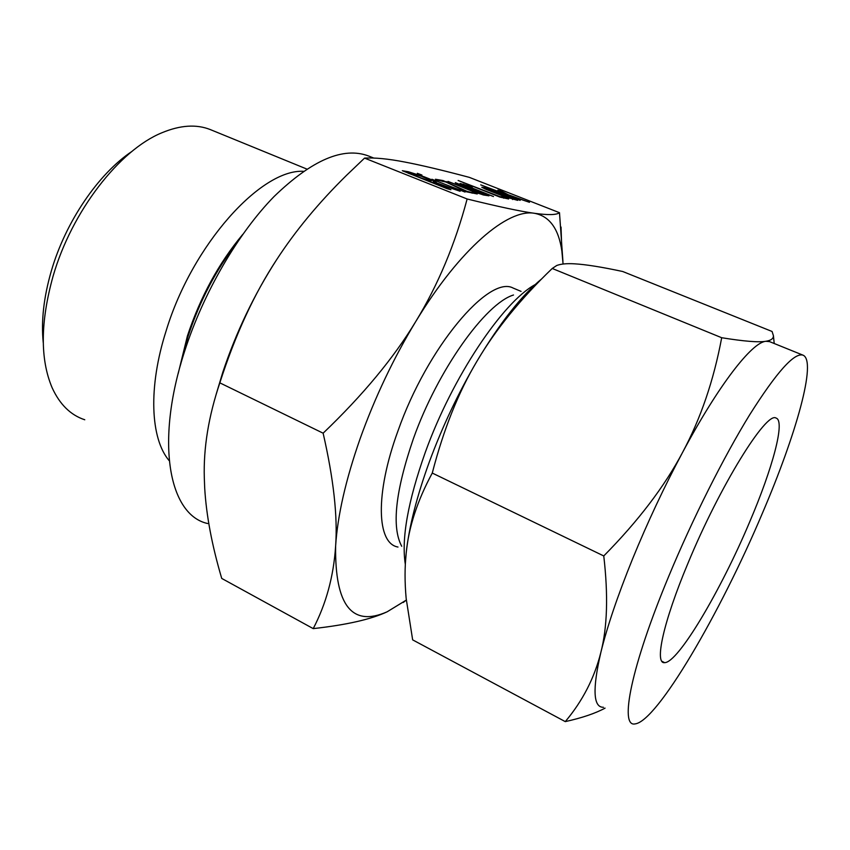 <?xml version="1.0" encoding="UTF-8"?>
<svg xmlns="http://www.w3.org/2000/svg" width="850" height="850" viewBox="0 0 850 850"><rect width="100%" height="100%" fill="white"/><g stroke="black" fill="none" stroke-linecap="round" stroke-linejoin="round"><path stroke-width="1.27" d="M421.951 175.068L417.318 173.304L421.951 175.068M431.917 179.254L465.067 192.068L431.917 179.254M443.084 180.561L466.947 191.303L477.254 193.959L466.522 191.824L445.868 182.017L436.592 179.945L435.466 179.254L443.084 180.561L442.765 181.486M455.334 182.665L488.994 195.829L483.682 195.022L473.418 191.696L447.961 181.401L475.756 192.1L483.299 193.938L455.281 182.782M460.084 183.472L472.526 186.841L465.545 185.364L493.489 196.541L460.031 183.643M504.061 197.274L508.629 198.964L499.917 197.094L458.129 180.466L499.885 196.605L504.061 197.274L503.721 198.209M485.031 187.754L494.828 190.91L517.661 200.356L504.815 196.775L486.211 189.454L481.791 187.266L485.031 187.754L484.649 188.817M406.321 600.1L387.186 611.777C371.333 619.268 346.683 624.888 313.225 628.617C326.177 603.766 333.646 576.258 335.623 546.072C337.758 516.471 333.593 478.837 323.127 433.192C362.876 395.186 393.784 357.924 415.841 321.385C438.005 285.026 455.101 244.237 467.128 198.985C498.684 206.741 521.146 211.523 534.512 213.308C548.165 215.199 556.495 214.997 559.491 212.702L469.328 177.363C442.691 170.266 421.122 165.144 404.621 162.01C388.174 158.822 374.818 157.526 364.554 158.111L346.364 175.482C318.58 202.842 295.279 230.988 276.484 259.941L279.937 254.702M467.128 198.985L364.554 158.111M501.054 190.984L508.3 194.767L529.508 202.311L509.83 195.659L520.168 200.366L480.739 184.875L506.887 194.703L497.866 190.134L501.054 190.984L500.82 191.633M430.291 179.233L436.433 182.452L435.179 182.389L460.126 191.271L432.916 182.006L450.914 189.709L447.142 188.689L402.316 170.712L408.404 171.753L423.959 176.715L430.291 179.233L430.1 179.775M207.655 523.526C169.341 515.259 154.604 443.084 184.673 351.124C203.469 292.644 238.011 233.41 274.051 196.552C311.961 159.917 343.496 146.413 368.666 156.039L373.671 158.026M216.261 393.996L222.753 372.396C236.077 332.371 253.98 294.886 276.484 259.941C254.182 293.877 235.301 334.847 219.831 382.851C208.59 416.213 203.416 447.876 204.308 477.828L204.691 487.932C206.284 515.27 211.969 545.434 221.733 578.436L313.225 628.617M303.418 171.307C261.014 168.969 192.355 244.577 166.228 330.544C147.932 387.515 150.482 438.781 169.182 460.679M211.225 129.965L210.311 129.582C196.424 124.068 180.317 125.109 161.999 132.727C119.574 149.898 71.687 211.321 53.04 276.324C40.354 322.033 40.046 359.157 52.105 387.685C59.776 404.462 70.667 415.161 84.777 419.772M323.127 433.192L219.831 382.851M559.491 212.702L562.934 261.471M132.026 151.353C98.494 173.655 65.599 221.733 51.319 271.001C43.732 297.213 41.044 321.109 43.254 342.709M563.072 264.021L561.871 251.101C558.662 228.767 549.536 216.176 534.512 213.308C507.971 208.367 459.85 248.763 415.841 321.385C393.465 358.328 374.882 397.471 360.081 438.802C345.716 479.899 337.556 515.653 335.623 546.072C334.836 605.455 352.017 627.353 387.186 611.777L406.321 600.068M397.991 547.039C376.848 543.628 374.754 494.487 397.874 431.205C427.093 347.533 489.005 274.624 513.177 288.076L514.346 288.575M401.721 546.274C391.478 527.17 395.377 491.289 413.419 438.611C437.771 370.037 485.573 303.386 513.506 295.003M405.322 564.357C401.274 538.73 407.936 501.383 425.297 452.338C452.243 377.304 502.722 302.101 535.096 284.633M749.668 521.942C721.034 590.102 678.173 662.862 664.615 662.649C654.287 664.169 663.17 622.359 687.873 563.486C719.769 486.062 766.328 411.198 776.008 418.051C785.602 420.538 772.618 468.254 749.668 521.942M405.397 562.987L406.215 552.84C409.052 526.851 416.808 496.389 429.494 461.454C442.499 426.339 458.341 392.891 477.02 361.123C458.511 392.02 443.594 429.335 432.267 473.057C417.361 500.629 408.68 527.223 406.215 552.84C404.696 566.961 404.674 582.165 406.162 598.453L412.654 639.869L565.271 721.618C582.643 700.963 594.511 677.854 600.886 652.279C607.346 627.204 608.303 595.096 603.766 555.953C638.254 521.008 664.509 486.508 682.539 452.487C664.211 486.827 647.541 522.336 632.538 558.992C617.791 595.404 607.24 626.492 600.886 652.279C592.322 689.191 593.194 707.519 603.468 707.285M432.267 473.057L603.766 555.953M605.072 708.124C595.361 713.373 582.101 717.878 565.271 721.618M762.301 513.453C720.343 612.893 657.114 721.618 635.067 723.903C619.246 727.483 630.934 666.995 668.716 576.364C692.527 518.978 723.796 456.79 749.785 414.619C776.571 372.204 794.304 352.378 802.984 355.151C817.137 360.719 796.142 434.552 762.301 513.453M682.539 452.487C700.666 418.678 713.713 380.428 721.692 337.726C744.069 341.339 758.774 342.529 765.797 341.286C751.772 342.497 718.579 384.954 682.539 452.487M802.984 355.151L769.505 341.604L765.797 341.286C770.95 340.499 773.489 338.64 773.426 335.718L772.076 331.479L622.731 271.511C601.747 267.017 585.65 264.456 574.441 263.819C566.822 263.362 560.915 263.925 556.739 265.487L552.234 268.473L721.692 337.726M552.234 268.473C520.572 298.86 495.497 329.736 477.02 361.123C499.853 323.021 521.454 295.566 541.822 278.757M501.118 191.781L501.351 191.144M508.002 195.585L508.3 194.767M509.628 196.222L509.83 195.659M512.847 198.688L492.734 190.538L486.37 188.913L506.908 197.136L512.847 198.688L512.561 199.463M463.346 184.981L463.664 184.089M482.959 194.884L483.299 193.938M446.186 182.166L446.399 181.56M447.153 182.633L447.376 181.985M466.735 191.909L466.947 191.303M472.101 193.184L472.462 192.196M430.196 181.942L430.663 180.593L431.322 180.636L430.982 181.688M407.947 173.092L408.404 171.753M408.382 173.262L426.466 179.892L430.663 180.593M431.322 180.636L421.494 176.29L408.553 172.762M237.607 241.836C216.219 269.429 199.708 300.921 188.073 336.313L180.519 364.873M242.76 234.387C218.769 263.128 200.313 297.001 187.393 336.026L178.171 373.618M210.311 129.582L306.786 169.044M406.268 600.1L403.24 602.501M561.871 251.101L561.032 227.046M521.061 291.38L513.177 288.076M664.615 662.649L661.874 661.258M774.212 343.506L773.426 335.718M513.049 198.698L512.741 199.516M486.37 188.913L486.179 189.444"/></g></svg>
